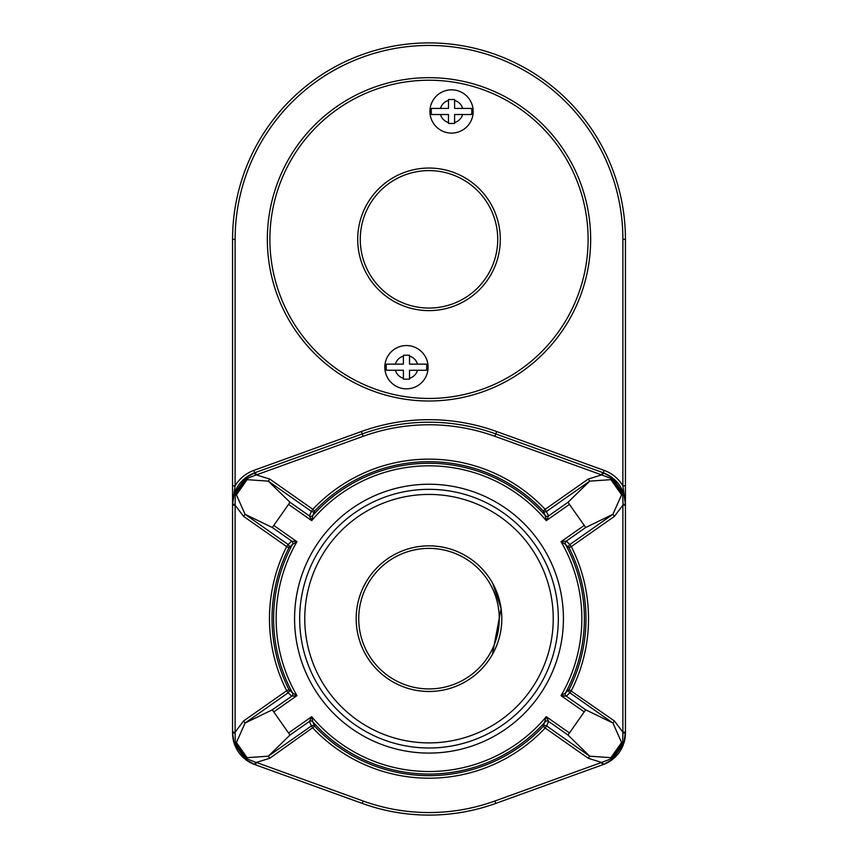 <?xml version="1.0" encoding="UTF-8"?>
<svg xmlns="http://www.w3.org/2000/svg" width="858" height="858" viewBox="0 0 858 858"><rect width="100%" height="100%" fill="white"/><g stroke="black" fill="none" stroke-linecap="round" stroke-linejoin="round"><path stroke-width="1.29" d="M497.812 642.46L495.431 648.466M494.573 650.3L493.865 651.726M493.758 651.951L492.996 653.399M492.374 654.515L501.115 608.612L492.835 583.644M501.115 608.612A72.812 72.812 0 0 0 422.286 546.16A72.812 72.812 0 0 0 356.263 622.029A72.812 72.812 0 0 0 429 691.473A72.812 72.812 0 0 0 501.115 608.612M363.299 587.29L364.982 583.976M365.004 653.388L364.478 652.412M362.559 648.433L361.647 646.31M359.309 639.736L358.462 636.733M357.486 632.346L356.939 629.043M429 688.931A70.259 70.259 0 0 0 489.854 583.537A70.259 70.259 0 0 0 368.146 583.537A70.259 70.259 0 0 0 429 688.931M292.492 692.899L296.954 695.634L291.709 696.192A2.542 2.542 -47.3 0 0 292.492 692.899A155.395 155.395 0 0 1 292.492 544.433A2.542 2.542 47.3 0 0 291.709 541.13A2.542 2.542 76.8 0 1 292.492 544.422L288.942 547.758A156.982 156.982 0 0 0 288.942 689.575L286.679 690.722L288.138 692.803A2.542 2.542 134.2 0 0 288.942 689.575L292.492 692.899A2.542 2.542 -76.8 0 1 291.72 696.203L288.138 692.803L245.056 723.037L236.422 742.502L247.072 757.678L268.318 756.177L311.39 725.943L309.416 721.417A2.542 2.542 -173.3 0 1 312.784 721.803L314.704 726.276A156.982 156.982 0 0 0 543.296 726.276L545.152 728.024L546.61 725.943A2.542 2.542 24.4 0 0 543.296 726.276L546.278 716.687L548.584 721.417A2.542 2.542 -6.7 0 0 545.216 721.803L545.216 721.803A2.542 2.542 22.8 0 1 548.584 721.428L546.61 725.943L589.682 756.177L610.928 757.678L611.454 758.676L622.694 742.653L622.887 732.164L625.439 732.164L625.439 239.339A196.439 196.439 0 0 0 429 42.9A196.439 196.439 0 0 0 232.561 239.339L232.561 504.3A33.505 33.505 0 0 1 234.17 494.069L245.592 477.788L255.491 472.501L256.349 474.903L246.546 478.657L235.306 494.669L235.113 505.169L232.561 505.169L232.561 485.832L232.561 504.3L234.17 494.069L236.422 494.819L245.056 514.285L243.597 516.366L235.113 505.169L235.113 732.164L232.561 732.164L232.561 505.169M548.584 721.417L567.996 735.038L585.692 709.823L567.996 735.038L589.682 756.177L588.223 758.258L545.152 728.024A159.524 159.524 0 0 1 312.848 728.024L311.39 725.943A2.542 2.542 155.6 0 1 314.704 726.276L269.777 758.258L268.318 756.177L290.004 735.038L272.308 709.823L245.056 723.037L243.597 720.956L235.113 732.164L235.306 742.653L246.546 758.676L245.592 759.545A33.505 33.505 0 0 0 254.676 764.532L245.592 759.545L234.17 743.264L232.561 733.022A33.505 33.505 0 0 0 234.481 744.197M234.652 744.658A33.505 33.505 0 0 0 244.444 758.611M234.985 732.979L232.561 733.022L232.561 732.164M429 494.423A124.238 124.238 0 0 1 536.593 680.78A124.238 124.238 0 0 1 321.407 680.78A124.238 124.238 0 0 1 429 494.423M429 489.339A129.333 129.333 0 0 1 541.001 683.333A129.333 129.333 0 0 1 316.999 683.333A129.333 129.333 0 0 1 429 489.339M386.411 370.259L403.399 370.259L403.399 379.161L409.513 379.161L409.513 370.259L426.501 370.259A20.27 20.27 0 0 0 426.501 364.146L409.513 364.146L409.513 355.233L403.399 355.233L403.399 364.146L386.411 364.146A20.27 20.27 0 0 0 386.411 370.259L395.409 370.259A11.454 11.454 0 0 0 403.399 378.239L403.399 379.161M426.501 364.146L417.492 364.146A11.454 11.454 0 0 0 409.513 356.156L409.513 355.233M409.513 379.161L409.513 378.239A11.454 11.454 0 0 0 417.492 370.259L426.501 370.259M403.399 355.233L403.399 356.156A11.454 11.454 0 0 0 395.409 364.146L386.411 364.146M406.456 345.56A21.643 21.643 0 0 1 425.193 378.024A21.643 21.643 0 0 1 387.709 378.024A21.643 21.643 0 0 1 406.456 345.56M431.499 114.522L448.487 114.522L448.487 123.434L454.601 123.434L454.601 114.522L471.589 114.522A20.27 20.27 0 0 0 471.589 108.419L454.601 108.419L454.601 99.507L448.487 99.507L448.487 108.419L431.499 108.419A20.27 20.27 0 0 0 431.499 114.522L440.508 114.522A11.454 11.454 0 0 0 448.487 122.512L448.487 123.434M471.589 108.419L462.591 108.419A11.454 11.454 0 0 0 454.601 100.429L454.601 99.507M625.439 485.832L622.887 485.832L625.439 504.3L623.015 504.343L622.694 494.669L611.454 478.657L601.651 474.903L588.223 479.075L589.682 481.156L567.996 502.295L585.692 527.509L584.234 525.428L561.046 541.698A152.842 152.842 0 0 1 561.046 695.634L584.234 711.904M602.927 472.651L612.408 477.788L623.83 494.069L625.439 504.3A33.505 33.505 0 0 0 613.556 478.71M232.561 485.832L235.113 485.832L232.561 504.3L234.985 504.343M234.652 492.664A33.505 33.505 0 0 1 244.444 478.71M244.82 478.399A33.505 33.505 0 0 1 254.676 472.801L255.534 475.053M429 168.05A71.278 71.278 0 0 1 490.733 274.978A71.278 71.278 0 0 1 367.267 274.978A71.278 71.278 0 0 1 429 168.05A71.278 71.278 0 0 1 490.733 274.978A71.278 71.278 0 0 1 367.267 274.978A71.278 71.278 0 0 1 429 168.05M429 77.681A161.658 161.658 0 0 1 569.004 320.163A161.658 161.658 0 0 1 288.996 320.163A161.658 161.658 0 0 1 429 77.681M291.709 541.13L288.138 544.519A2.542 2.542 -134.2 0 1 288.942 547.758L286.679 546.6L288.138 544.519L245.056 514.285L272.308 527.509L291.72 541.13L296.954 541.698L273.766 525.428L272.308 527.509L290.004 502.295L273.766 525.428M292.492 544.422L296.954 541.698A152.842 152.842 0 0 0 296.954 695.634L273.766 711.904L290.004 735.038L309.416 721.417L311.722 716.687L288.545 732.957M255.491 472.501L362.226 433.923A196.439 196.439 0 0 1 495.774 433.923L603.324 472.801A33.505 33.505 0 0 1 612.408 477.788L610.928 479.643L589.682 481.156L546.61 511.389A2.542 2.542 -24.4 0 1 543.296 511.057A156.982 156.982 0 0 0 314.704 511.057L312.848 509.309L311.39 511.389A2.542 2.542 -155.6 0 0 314.704 511.057L312.784 515.519A2.542 2.542 22.8 0 1 309.416 515.905L311.39 511.389L268.318 481.156L290.004 502.295L309.416 515.915L311.722 520.645A152.842 152.842 0 0 1 546.278 520.645L569.455 504.375L567.996 502.295L548.584 515.915L546.278 520.645L545.216 515.519A2.542 2.542 157.2 0 0 548.584 515.905L548.584 515.915A2.542 2.542 -173.3 0 1 545.216 515.519L543.296 511.057L545.152 509.309L588.223 479.075M610.928 757.678L621.578 742.502L612.944 723.037L569.862 692.803L566.291 696.192A2.542 2.542 47.3 0 1 565.508 692.899L569.058 689.575A156.982 156.982 0 0 0 569.058 547.758A2.542 2.542 -45.8 0 1 569.862 544.519L566.291 541.13A2.542 2.542 -76.8 0 0 565.508 544.422L561.046 541.698L566.28 541.13A2.542 2.542 -47.3 0 0 565.508 544.433L565.508 544.422M309.416 721.428A2.542 2.542 157.2 0 1 312.784 721.814L311.722 716.687A152.842 152.842 0 0 0 546.278 716.687L569.455 732.957M625.439 732.164L623.83 743.264L612.408 759.545L603.324 764.532A33.505 33.505 0 0 0 613.18 758.933M588.223 758.258L601.651 762.43L611.454 758.676L612.408 759.545M255.491 764.821L254.676 764.532L255.534 762.269L256.349 762.43L255.491 764.821L362.226 803.399A196.439 196.439 0 0 0 495.774 803.399L602.509 764.821L601.651 762.43L494.905 801.007L495.774 803.399M602.509 472.501L601.651 474.903L494.905 436.314A193.887 193.887 0 0 0 363.095 436.314L256.349 474.903L269.777 479.075L312.848 509.309A159.524 159.524 0 0 1 545.152 509.309L548.584 515.905M565.508 692.899L565.508 692.899A155.395 155.395 0 0 0 565.508 544.433L569.058 547.758L571.321 546.6A159.524 159.524 0 0 1 571.321 690.722L569.862 692.803A2.542 2.542 45.8 0 1 569.058 689.575L614.403 720.956L612.944 723.037L585.692 709.823L566.28 696.203A2.542 2.542 76.8 0 1 565.508 692.899L561.046 695.634L566.28 696.203M291.72 696.203L272.308 709.823L273.766 711.904M454.601 123.434L454.601 122.512A11.454 11.454 0 0 0 462.591 114.522L471.589 114.522M613.556 758.611A33.505 33.505 0 0 0 623.348 744.658M621.578 742.502L623.83 743.264A33.505 33.505 0 0 0 625.439 733.022L623.015 732.979M602.466 762.269L603.324 764.532L602.509 764.821M448.487 99.507L448.487 100.429A11.454 11.454 0 0 0 440.508 108.419L431.499 108.419M451.544 89.833A21.643 21.643 0 0 1 470.291 122.286A21.643 21.643 0 0 1 432.807 122.286A21.643 21.643 0 0 1 451.544 89.833A21.643 21.643 0 0 1 470.291 122.286A21.643 21.643 0 0 1 432.807 122.286A21.643 21.643 0 0 1 451.544 89.833M288.545 504.375L311.722 520.645L312.784 515.519A2.542 2.542 -6.7 0 1 309.416 515.915L309.416 515.905M545.216 515.519L545.216 515.519A155.395 155.395 0 0 0 312.784 515.519M245.592 477.788L247.072 479.643L268.318 481.156L269.777 479.075M610.928 479.643L621.578 494.819L612.944 514.285L569.862 544.519L571.321 546.6L614.403 516.366L612.944 514.285L585.692 527.509L566.28 541.13M247.072 479.643L236.422 494.819M621.578 494.819L623.83 494.069M236.422 742.502L234.17 743.264M255.534 762.269L246.546 758.676L247.072 757.678M269.777 758.258L256.349 762.43L363.095 801.007L362.226 803.399M614.403 720.956L622.887 732.164L622.887 505.169L614.403 516.366M625.439 505.169L622.887 505.169L623.015 504.343M429 170.603A68.737 68.737 0 0 1 488.524 273.702A68.737 68.737 0 0 1 369.476 273.702A68.737 68.737 0 0 1 429 170.603M232.561 239.339L235.113 239.339L235.113 485.832A36.047 36.047 0 0 1 253.818 470.399L361.357 431.531A198.981 198.981 0 0 1 496.643 431.531L604.182 470.399L602.466 475.053M496.643 431.531L494.905 436.314M625.439 239.339L622.887 239.339L622.887 485.832A36.047 36.047 0 0 0 604.182 470.399M361.357 431.531L363.095 436.314M235.113 239.339A193.887 193.887 0 0 1 429 45.442A193.887 193.887 0 0 1 622.887 239.339M253.818 470.399L254.676 472.801M429 80.223A159.116 159.116 0 0 1 566.795 318.897A159.116 159.116 0 0 1 291.205 318.897A159.116 159.116 0 0 1 429 80.223M494.905 801.007A193.887 193.887 0 0 1 363.095 801.007M429 484.244A134.416 134.416 0 0 1 545.409 685.874A134.416 134.416 0 0 1 312.591 685.874A134.416 134.416 0 0 1 429 484.244M584.234 525.428L569.455 504.375M545.216 721.814A155.395 155.395 0 0 1 312.784 721.814M243.597 720.956L286.679 690.722A159.524 159.524 0 0 1 286.679 546.6L243.597 516.366"/></g></svg>
